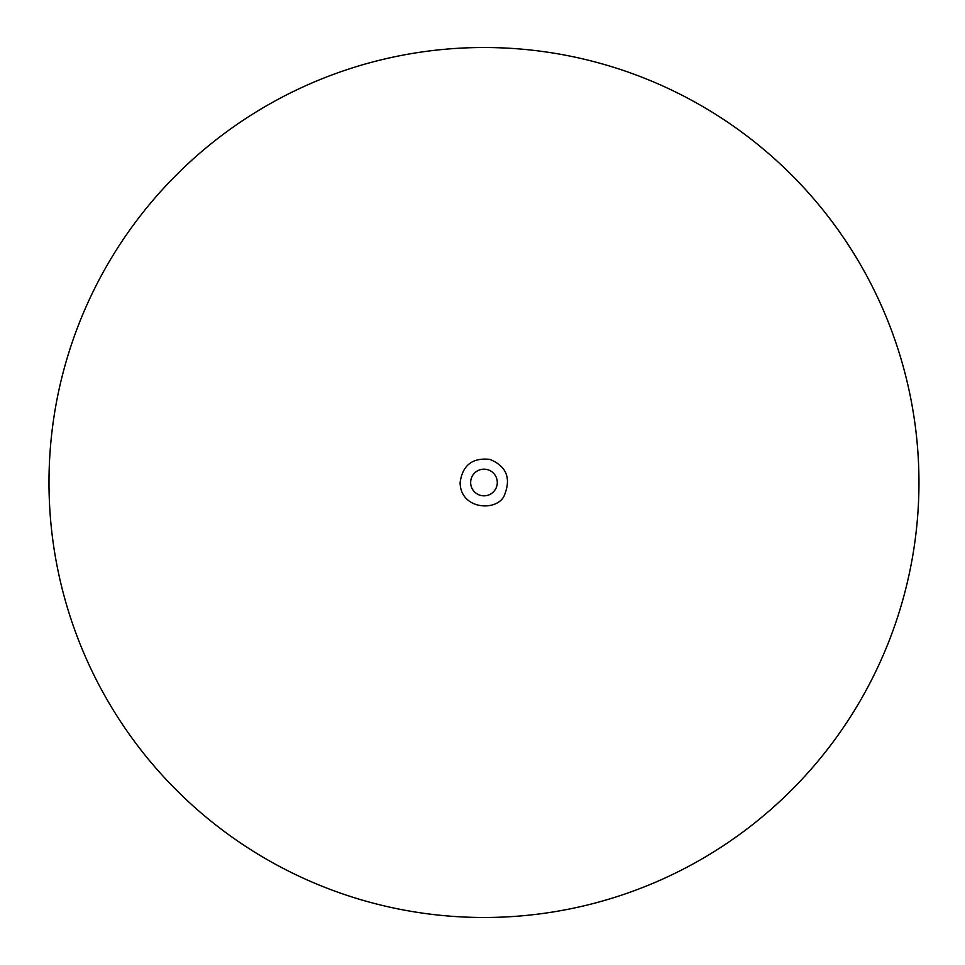 <?xml version="1.0" encoding="UTF-8"?>
<svg xmlns="http://www.w3.org/2000/svg" width="965" height="965" viewBox="0 0 965 965"><rect width="100%" height="100%" fill="white"/><g stroke="black" fill="none" stroke-linecap="round" stroke-linejoin="round"><path stroke-width="1.45" d="M48.986 482.5A434.986 434.986 0 0 0 701.458 859.212A434.986 434.986 0 0 0 701.458 105.788A434.986 434.986 0 0 0 48.986 482.5M470.643 482.5A13.329 13.329 0 0 0 490.63 494.044A13.329 13.329 0 0 0 490.63 470.956A13.329 13.329 0 0 0 470.643 482.5M460.112 482.5C462.573 465.166 472.5 457.47 489.906 459.4C506.082 466.083 511.064 477.615 504.876 493.996C499.363 512.101 460.257 510.569 460.112 482.5"/></g></svg>
